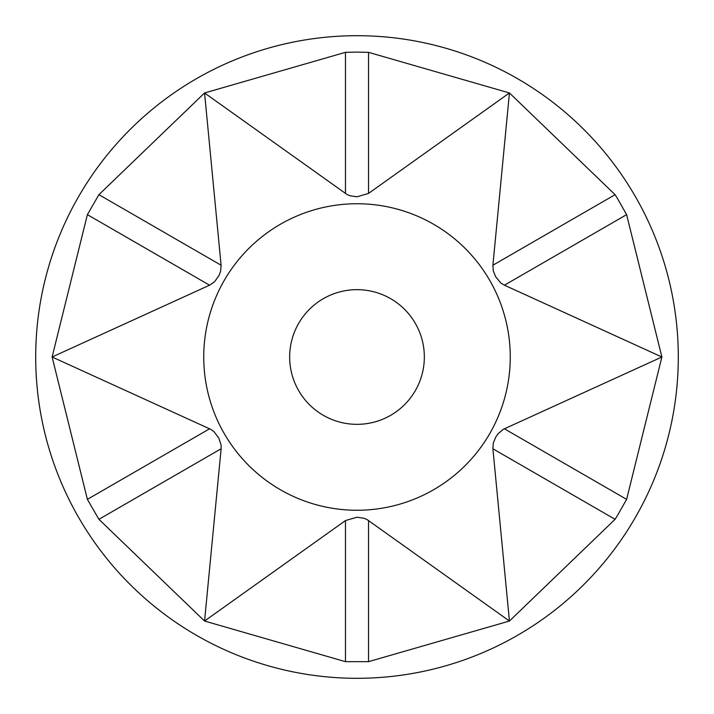 <?xml version="1.0" encoding="UTF-8"?>
<svg xmlns="http://www.w3.org/2000/svg" width="714" height="714" viewBox="0 0 714 714"><rect width="100%" height="100%" fill="white"/><g stroke="black" fill="none" stroke-linecap="round" stroke-linejoin="round"><path stroke-width="1.07" d="M35.7 357A321.3 321.3 0 0 1 357 35.7A321.3 321.3 0 0 1 678.3 357A321.3 321.3 0 0 1 357 678.3A321.3 321.3 0 0 1 35.7 357M504.432 285.189L500.791 283.003L495.614 276.666L493.276 270.901L492.901 265.224L509.439 92.963L368.531 52.336L357 52.113L345.469 52.336L204.561 92.963L221.099 265.224L220.635 271.24L219.002 275.506L214.548 281.78L209.568 285.189L52.113 357L210.835 429.382L213.986 431.675L218.805 438.11L221.081 444.929L221.17 448.267L204.561 621.037L345.469 520.577L357 517.204L364.131 518.284L367.21 519.667L509.439 621.037L615.084 519.319L617.771 514.972L626.615 499.354L661.887 357L626.615 214.646L617.771 199.028L615.084 194.681L509.439 92.963L368.531 193.423L357 196.796L349.869 195.716L346.79 194.333L204.561 92.963L98.916 194.681L87.385 214.646L52.113 357L87.385 499.354L98.916 519.319L204.561 621.037L345.469 661.664L368.531 661.664L509.439 621.037L492.901 448.776L493.276 443.099L495.766 437.066L498.06 433.755L503.397 429.266L661.887 357L504.432 285.189L626.615 214.646M368.531 52.336L368.531 193.423M615.084 519.319L492.901 448.776M357 203.74A153.26 153.26 0 0 0 203.74 357A153.26 153.26 0 0 0 357 510.26A153.26 153.26 0 0 0 510.26 357A153.26 153.26 0 0 0 357 203.74M357 289.661A67.339 67.339 0 0 0 289.661 357A67.339 67.339 0 0 0 357 424.339A67.339 67.339 0 0 0 424.339 357A67.339 67.339 0 0 0 357 289.661M626.615 499.354L504.432 428.811M368.531 661.664L368.531 520.577M345.469 661.664L345.469 520.577M87.385 499.354L209.568 428.811M98.916 519.319L221.099 448.776M98.916 194.681L221.099 265.224M87.385 214.646L209.568 285.189M345.469 52.336L345.469 193.423M615.084 194.681L492.901 265.224"/></g></svg>
